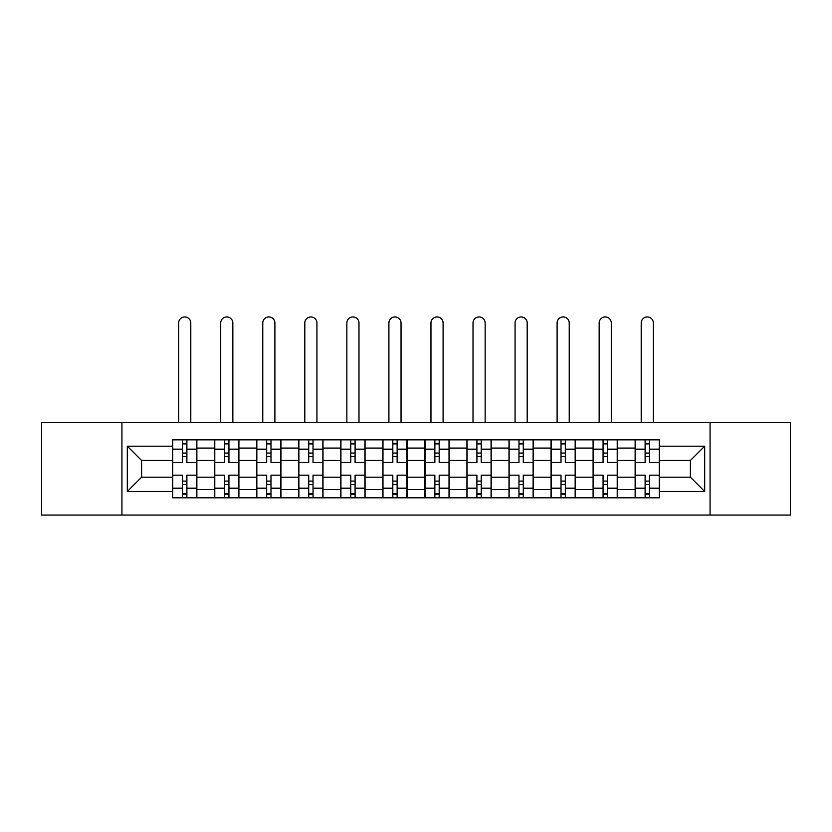 <?xml version="1.0" encoding="UTF-8"?>
<svg xmlns="http://www.w3.org/2000/svg" width="832" height="832" viewBox="0 0 832 832"><rect width="100%" height="100%" fill="white"/><g stroke="black" fill="none" stroke-linecap="round" stroke-linejoin="round"><path stroke-width="1.25" d="M710.07 515.06L790.4 515.06L790.4 422.604L41.6 422.604L41.6 515.06L710.07 515.06L710.07 422.604M214.646 497.806L214.646 448.074L196.862 448.074L196.862 497.806M196.862 448.074L196.862 439.858M214.646 448.074L214.646 439.858M238.909 439.858L238.909 497.806M256.703 497.806L256.703 439.858M280.956 439.858L280.956 497.806M298.75 497.806L298.75 439.858M323.003 439.858L323.003 497.806M340.798 497.806L340.798 439.858M365.061 439.858L365.061 497.806M382.845 497.806L382.845 439.858M407.108 439.858L407.108 497.806M424.892 497.806L424.892 439.858M449.155 439.858L449.155 497.806M466.939 497.806L466.939 439.858M491.202 439.858L491.202 497.806M508.997 497.806L508.997 439.858M533.25 439.858L533.25 497.806M551.044 497.806L551.044 439.858M575.297 439.858L575.297 497.806M593.091 497.806L593.091 439.858M617.354 439.858L617.354 497.806M635.138 497.806L635.138 439.858M635.138 477.183L617.354 477.183M593.091 477.183L575.297 477.183M551.044 477.183L533.25 477.183M508.997 477.183L491.202 477.183M466.939 477.183L449.155 477.183M424.892 477.183L407.108 477.183M382.845 477.183L365.061 477.183M340.798 477.183L323.003 477.183M298.75 477.183L280.956 477.183M256.703 477.183L238.909 477.183M214.646 477.183L196.862 477.183M635.138 460.47L617.354 460.47M593.091 460.47L575.297 460.47M551.044 460.47L533.25 460.47M508.997 460.47L491.202 460.47M466.939 460.47L449.155 460.47M424.892 460.47L407.108 460.47M382.845 460.47L365.061 460.47M340.798 460.47L323.003 460.47M298.75 460.47L280.956 460.47M256.703 460.47L238.909 460.47M214.646 460.47L196.862 460.47M141.606 477.183L172.598 477.183L172.598 460.47L141.606 460.47L141.606 477.183L127.317 491.473L127.317 446.191L172.598 446.191L172.598 460.47M659.402 460.47L659.402 477.183L690.394 477.183L690.394 460.47L659.402 460.47L659.402 439.858L172.598 439.858L172.598 446.191M659.402 446.191L704.683 446.191L704.683 491.473L659.402 491.473L659.402 477.183M172.598 477.183L172.598 497.806L659.402 497.806L659.402 491.473M172.598 491.473L127.317 491.473M121.93 515.06L121.93 422.604M186.888 493.761L182.572 493.761M182.572 443.903L186.888 443.903M228.935 493.761L224.619 493.761M224.619 443.903L228.935 443.903M270.982 493.761L266.666 493.761M266.666 443.903L270.982 443.903M313.03 493.761L308.724 493.761M308.724 443.903L313.03 443.903M355.087 493.761L350.771 493.761M350.771 443.903L355.087 443.903M397.134 493.761L392.818 493.761M392.818 443.903L397.134 443.903M439.182 493.761L434.866 493.761M434.866 443.903L439.182 443.903M481.229 493.761L476.913 493.761M476.913 443.903L481.229 443.903M523.276 493.761L518.97 493.761M518.97 443.903L523.276 443.903M565.334 493.761L561.018 493.761M561.018 443.903L565.334 443.903M607.381 493.761L603.065 493.761M603.065 443.903L607.381 443.903M649.428 493.761L645.112 493.761M645.112 443.903L649.428 443.903M127.317 446.191L141.606 460.47M690.394 477.183L704.683 491.473M690.394 460.47L704.683 446.191M196.726 497.806L196.726 462.498L186.888 462.498L186.888 439.858M182.572 439.858L182.572 462.498L172.734 462.498L172.734 439.858M190.798 422.604L190.798 323.003A6.063 6.063 0 0 0 184.725 316.94A6.063 6.063 0 0 0 178.662 323.003L178.662 422.604M196.726 462.498L196.726 439.858M172.734 497.806L172.734 475.166L182.572 475.166L182.572 497.806M186.888 497.806L186.888 475.166L196.726 475.166M182.572 456.57L186.888 456.57M172.734 475.166L172.734 462.498M186.888 481.094L182.572 481.094M186.888 494.302L182.572 494.302M182.572 484.598L186.888 484.598M186.888 453.066L182.572 453.066M182.572 443.362L186.888 443.362M238.774 497.806L238.774 462.498L228.935 462.498L228.935 439.858M224.619 439.858L224.619 462.498L214.781 462.498L214.781 439.858M232.846 422.604L232.846 323.003A6.063 6.063 0 0 0 226.782 316.94A6.063 6.063 0 0 0 220.709 323.003L220.709 422.604M238.774 462.498L238.774 439.858M214.781 497.806L214.781 475.166L224.619 475.166L224.619 497.806M228.935 497.806L228.935 475.166L238.774 475.166M224.619 456.57L228.935 456.57M214.781 475.166L214.781 462.498M228.935 481.094L224.619 481.094M228.935 494.302L224.619 494.302M224.619 484.598L228.935 484.598M228.935 453.066L224.619 453.066M224.619 443.362L228.935 443.362M280.821 497.806L280.821 462.498L270.982 462.498L270.982 439.858M266.666 439.858L266.666 462.498L256.828 462.498L256.828 439.858M274.893 422.604L274.893 323.003A6.063 6.063 0 0 0 268.83 316.94A6.063 6.063 0 0 0 262.766 323.003L262.766 422.604M280.821 462.498L280.821 439.858M256.828 497.806L256.828 475.166L266.666 475.166L266.666 497.806M270.982 497.806L270.982 475.166L280.821 475.166M266.666 456.57L270.982 456.57M256.828 475.166L256.828 462.498M270.982 481.094L266.666 481.094M270.982 494.302L266.666 494.302M266.666 484.598L270.982 484.598M270.982 453.066L266.666 453.066M266.666 443.362L270.982 443.362M322.868 497.806L322.868 462.498L313.03 462.498L313.03 439.858M308.724 439.858L308.724 462.498L298.886 462.498L298.886 439.858M316.94 422.604L316.94 323.003A6.063 6.063 0 0 0 310.877 316.94A6.063 6.063 0 0 0 304.814 323.003L304.814 422.604M322.868 462.498L322.868 439.858M298.886 497.806L298.886 475.166L308.724 475.166L308.724 497.806M313.03 497.806L313.03 475.166L322.868 475.166M308.724 456.57L313.03 456.57M298.886 475.166L298.886 462.498M313.03 481.094L308.724 481.094M313.03 494.302L308.724 494.302M308.724 484.598L313.03 484.598M313.03 453.066L308.724 453.066M308.724 443.362L313.03 443.362M364.926 497.806L364.926 462.498L355.087 462.498L355.087 439.858M350.771 439.858L350.771 462.498L340.933 462.498L340.933 439.858M358.987 422.604L358.987 323.003A6.063 6.063 0 0 0 352.924 316.94A6.063 6.063 0 0 0 346.861 323.003L346.861 422.604M364.926 462.498L364.926 439.858M340.933 497.806L340.933 475.166L350.771 475.166L350.771 497.806M355.087 497.806L355.087 475.166L364.926 475.166M350.771 456.57L355.087 456.57M340.933 475.166L340.933 462.498M355.087 481.094L350.771 481.094M355.087 494.302L350.771 494.302M350.771 484.598L355.087 484.598M355.087 453.066L350.771 453.066M350.771 443.362L355.087 443.362M406.973 497.806L406.973 462.498L397.134 462.498L397.134 439.858M392.818 439.858L392.818 462.498L382.98 462.498L382.98 439.858M401.045 422.604L401.045 323.003A6.063 6.063 0 0 0 394.971 316.94A6.063 6.063 0 0 0 388.908 323.003L388.908 422.604M406.973 462.498L406.973 439.858M382.98 497.806L382.98 475.166L392.818 475.166L392.818 497.806M397.134 497.806L397.134 475.166L406.973 475.166M392.818 456.57L397.134 456.57M382.98 475.166L382.98 462.498M397.134 481.094L392.818 481.094M397.134 494.302L392.818 494.302M392.818 484.598L397.134 484.598M397.134 453.066L392.818 453.066M392.818 443.362L397.134 443.362M449.02 497.806L449.02 462.498L439.182 462.498L439.182 439.858M434.866 439.858L434.866 462.498L425.027 462.498L425.027 439.858M443.092 422.604L443.092 323.003A6.063 6.063 0 0 0 437.029 316.94A6.063 6.063 0 0 0 430.955 323.003L430.955 422.604M449.02 462.498L449.02 439.858M425.027 497.806L425.027 475.166L434.866 475.166L434.866 497.806M439.182 497.806L439.182 475.166L449.02 475.166M434.866 456.57L439.182 456.57M425.027 475.166L425.027 462.498M439.182 481.094L434.866 481.094M439.182 494.302L434.866 494.302M434.866 484.598L439.182 484.598M439.182 453.066L434.866 453.066M434.866 443.362L439.182 443.362M491.067 497.806L491.067 462.498L481.229 462.498L481.229 439.858M476.913 439.858L476.913 462.498L467.074 462.498L467.074 439.858M485.139 422.604L485.139 323.003A6.063 6.063 0 0 0 479.076 316.94A6.063 6.063 0 0 0 473.013 323.003L473.013 422.604M491.067 462.498L491.067 439.858M467.074 497.806L467.074 475.166L476.913 475.166L476.913 497.806M481.229 497.806L481.229 475.166L491.067 475.166M476.913 456.57L481.229 456.57M467.074 475.166L467.074 462.498M481.229 481.094L476.913 481.094M481.229 494.302L476.913 494.302M476.913 484.598L481.229 484.598M481.229 453.066L476.913 453.066M476.913 443.362L481.229 443.362M533.114 497.806L533.114 462.498L523.276 462.498L523.276 439.858M518.97 439.858L518.97 462.498L509.132 462.498L509.132 439.858M527.186 422.604L527.186 323.003A6.063 6.063 0 0 0 521.123 316.94A6.063 6.063 0 0 0 515.06 323.003L515.06 422.604M533.114 462.498L533.114 439.858M509.132 497.806L509.132 475.166L518.97 475.166L518.97 497.806M523.276 497.806L523.276 475.166L533.114 475.166M518.97 456.57L523.276 456.57M509.132 475.166L509.132 462.498M523.276 481.094L518.97 481.094M523.276 494.302L518.97 494.302M518.97 484.598L523.276 484.598M523.276 453.066L518.97 453.066M518.97 443.362L523.276 443.362M575.172 497.806L575.172 462.498L565.334 462.498L565.334 439.858M561.018 439.858L561.018 462.498L551.179 462.498L551.179 439.858M569.234 422.604L569.234 323.003A6.063 6.063 0 0 0 563.17 316.94A6.063 6.063 0 0 0 557.107 323.003L557.107 422.604M575.172 462.498L575.172 439.858M551.179 497.806L551.179 475.166L561.018 475.166L561.018 497.806M565.334 497.806L565.334 475.166L575.172 475.166M561.018 456.57L565.334 456.57M551.179 475.166L551.179 462.498M565.334 481.094L561.018 481.094M565.334 494.302L561.018 494.302M561.018 484.598L565.334 484.598M565.334 453.066L561.018 453.066M561.018 443.362L565.334 443.362M617.219 497.806L617.219 462.498L607.381 462.498L607.381 439.858M603.065 439.858L603.065 462.498L593.226 462.498L593.226 439.858M611.291 422.604L611.291 323.003A6.063 6.063 0 0 0 605.218 316.94A6.063 6.063 0 0 0 599.154 323.003L599.154 422.604M617.219 462.498L617.219 439.858M593.226 497.806L593.226 475.166L603.065 475.166L603.065 497.806M607.381 497.806L607.381 475.166L617.219 475.166M603.065 456.57L607.381 456.57M593.226 475.166L593.226 462.498M607.381 481.094L603.065 481.094M607.381 494.302L603.065 494.302M603.065 484.598L607.381 484.598M607.381 453.066L603.065 453.066M603.065 443.362L607.381 443.362M659.266 497.806L659.266 462.498L649.428 462.498L649.428 439.858M645.112 439.858L645.112 462.498L635.274 462.498L635.274 439.858M653.338 422.604L653.338 323.003A6.063 6.063 0 0 0 647.275 316.94A6.063 6.063 0 0 0 641.202 323.003L641.202 422.604M659.266 462.498L659.266 439.858M635.274 497.806L635.274 475.166L645.112 475.166L645.112 497.806M649.428 497.806L649.428 475.166L659.266 475.166M645.112 456.57L649.428 456.57M635.274 475.166L635.274 462.498M649.428 481.094L645.112 481.094M649.428 494.302L645.112 494.302M645.112 484.598L649.428 484.598M649.428 453.066L645.112 453.066M645.112 443.362L649.428 443.362M593.091 448.074L575.297 448.074M551.044 448.074L533.25 448.074M508.997 448.074L491.202 448.074M466.939 448.074L449.155 448.074M424.892 448.074L407.108 448.074M382.845 448.074L365.061 448.074M340.798 448.074L323.003 448.074M298.75 448.074L280.956 448.074M256.703 448.074L238.909 448.074M635.138 448.074L617.354 448.074M593.091 489.59L575.297 489.59M551.044 489.59L533.25 489.59M508.997 489.59L491.202 489.59M466.939 489.59L449.155 489.59M424.892 489.59L407.108 489.59M382.845 489.59L365.061 489.59M340.798 489.59L323.003 489.59M298.75 489.59L280.956 489.59M256.703 489.59L238.909 489.59M214.646 489.59L196.862 489.59M635.138 489.59L617.354 489.59M196.726 449.155L186.888 449.155M182.572 449.155L172.734 449.155M182.572 449.509L172.734 449.509M182.572 488.145L172.734 488.145M182.572 488.509L172.734 488.509M196.726 488.509L186.888 488.509M196.726 449.509L186.888 449.509M196.726 488.145L186.888 488.145M238.774 449.155L228.935 449.155M224.619 449.155L214.781 449.155M224.619 449.509L214.781 449.509M224.619 488.145L214.781 488.145M224.619 488.509L214.781 488.509M238.774 488.509L228.935 488.509M238.774 449.509L228.935 449.509M238.774 488.145L228.935 488.145M280.821 449.155L270.982 449.155M266.666 449.155L256.828 449.155M266.666 449.509L256.828 449.509M266.666 488.145L256.828 488.145M266.666 488.509L256.828 488.509M280.821 488.509L270.982 488.509M280.821 449.509L270.982 449.509M280.821 488.145L270.982 488.145M322.868 449.155L313.03 449.155M308.724 449.155L298.886 449.155M308.724 449.509L298.886 449.509M308.724 488.145L298.886 488.145M308.724 488.509L298.886 488.509M322.868 488.509L313.03 488.509M322.868 449.509L313.03 449.509M322.868 488.145L313.03 488.145M364.926 449.155L355.087 449.155M350.771 449.155L340.933 449.155M350.771 449.509L340.933 449.509M350.771 488.145L340.933 488.145M350.771 488.509L340.933 488.509M364.926 488.509L355.087 488.509M364.926 449.509L355.087 449.509M364.926 488.145L355.087 488.145M406.973 449.155L397.134 449.155M392.818 449.155L382.98 449.155M392.818 449.509L382.98 449.509M392.818 488.145L382.98 488.145M392.818 488.509L382.98 488.509M406.973 488.509L397.134 488.509M406.973 449.509L397.134 449.509M406.973 488.145L397.134 488.145M449.02 449.155L439.182 449.155M434.866 449.155L425.027 449.155M434.866 449.509L425.027 449.509M434.866 488.145L425.027 488.145M434.866 488.509L425.027 488.509M449.02 488.509L439.182 488.509M449.02 449.509L439.182 449.509M449.02 488.145L439.182 488.145M491.067 449.155L481.229 449.155M476.913 449.155L467.074 449.155M476.913 449.509L467.074 449.509M476.913 488.145L467.074 488.145M476.913 488.509L467.074 488.509M491.067 488.509L481.229 488.509M491.067 449.509L481.229 449.509M491.067 488.145L481.229 488.145M533.114 449.155L523.276 449.155M518.97 449.155L509.132 449.155M518.97 449.509L509.132 449.509M518.97 488.145L509.132 488.145M518.97 488.509L509.132 488.509M533.114 488.509L523.276 488.509M533.114 449.509L523.276 449.509M533.114 488.145L523.276 488.145M575.172 449.155L565.334 449.155M561.018 449.155L551.179 449.155M561.018 449.509L551.179 449.509M561.018 488.145L551.179 488.145M561.018 488.509L551.179 488.509M575.172 488.509L565.334 488.509M575.172 449.509L565.334 449.509M575.172 488.145L565.334 488.145M617.219 449.155L607.381 449.155M603.065 449.155L593.226 449.155M603.065 449.509L593.226 449.509M603.065 488.145L593.226 488.145M603.065 488.509L593.226 488.509M617.219 488.509L607.381 488.509M617.219 449.509L607.381 449.509M617.219 488.145L607.381 488.145M659.266 449.155L649.428 449.155M645.112 449.155L635.274 449.155M645.112 449.509L635.274 449.509M645.112 488.145L635.274 488.145M645.112 488.509L635.274 488.509M659.266 488.509L649.428 488.509M659.266 449.509L649.428 449.509M659.266 488.145L649.428 488.145"/></g></svg>
